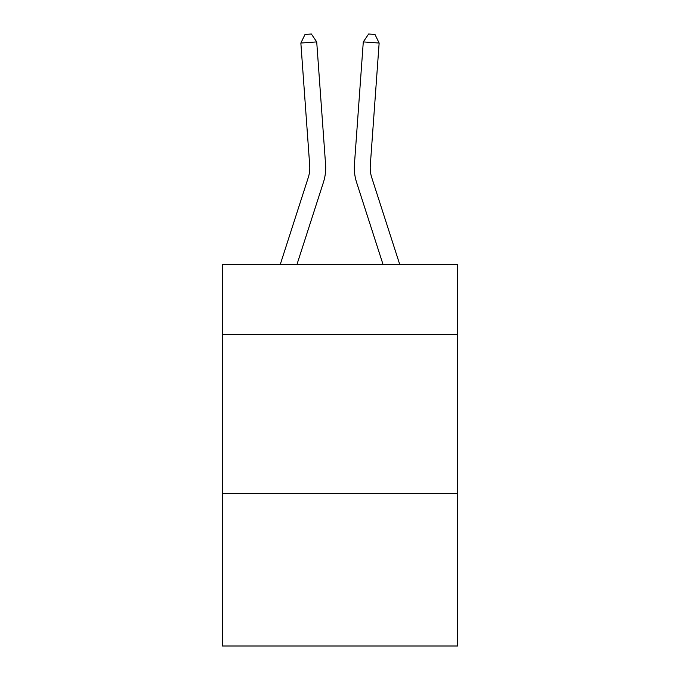 <?xml version="1.0" encoding="UTF-8"?>
<svg xmlns="http://www.w3.org/2000/svg" width="680" height="680" viewBox="0 0 680 680"><rect width="100%" height="100%" fill="white"/><g stroke="black" fill="none" stroke-linecap="round" stroke-linejoin="round"><path stroke-width="1.02" d="M457.64 334.424L457.64 264.477L222.36 264.477L222.36 334.424L457.64 334.424L457.64 646L222.36 646L222.36 334.424M457.64 493.391L222.36 493.391M280.253 264.477L308.261 177.582A31.79 31.79 0 0 0 309.714 165.529L300.857 43.044L316.71 41.905L325.567 164.381A47.694 47.694 0 0 1 323.391 182.461L296.956 264.477M399.747 264.477L371.739 177.582A31.79 31.79 0 0 1 370.286 165.529L379.142 43.044L363.29 41.905L354.433 164.381A47.694 47.694 0 0 0 356.609 182.461L383.044 264.477M371.739 177.582A31.79 31.79 0 0 1 370.286 165.529A31.79 31.79 0 0 0 371.739 177.582A31.79 31.79 0 0 1 370.286 165.529A31.79 31.79 0 0 0 371.739 177.582A31.79 31.79 0 0 1 370.286 165.529A31.79 31.79 0 0 0 371.739 177.582A31.79 31.79 0 0 1 370.286 165.529A31.79 31.79 0 0 0 371.739 177.582A31.79 31.79 0 0 1 370.286 165.529A31.79 31.79 0 0 0 371.739 177.582A31.79 31.79 0 0 1 370.286 165.529A31.79 31.79 0 0 0 371.739 177.582A31.79 31.79 0 0 1 370.286 165.529A31.79 31.79 0 0 0 371.739 177.582A31.79 31.79 0 0 1 370.286 165.529A31.79 31.79 0 0 0 371.739 177.582A31.79 31.79 0 0 1 370.286 165.529A31.79 31.79 0 0 0 371.739 177.582A31.79 31.79 0 0 1 370.286 165.529A31.79 31.79 0 0 0 371.739 177.582A31.79 31.79 0 0 1 370.286 165.529A31.79 31.79 0 0 0 371.739 177.582A31.79 31.79 0 0 1 370.286 165.529A31.79 31.79 0 0 0 371.739 177.582A31.79 31.79 0 0 1 370.286 165.529A31.79 31.79 0 0 0 371.739 177.582A31.79 31.79 0 0 1 370.286 165.529A31.79 31.79 0 0 0 371.739 177.582A31.79 31.79 0 0 1 370.286 165.529A31.79 31.79 0 0 0 371.739 177.582A31.79 31.79 0 0 1 370.286 165.529A31.79 31.79 0 0 0 371.739 177.582A31.79 31.79 0 0 1 370.286 165.529A31.79 31.79 0 0 0 371.739 177.582A31.79 31.79 0 0 1 370.286 165.529A31.79 31.79 0 0 0 371.739 177.582A31.79 31.79 0 0 1 370.286 165.529A31.79 31.79 0 0 0 371.739 177.582A31.79 31.79 0 0 1 370.286 165.529A31.79 31.79 0 0 0 371.739 177.582M363.29 41.905L354.433 164.381L363.29 41.905L354.433 164.381L363.29 41.905L354.433 164.381L363.29 41.905L354.433 164.381L363.29 41.905L354.433 164.381L363.29 41.905L354.433 164.381L363.29 41.905L354.433 164.381L363.29 41.905L354.433 164.381L363.29 41.905L354.433 164.381L363.29 41.905L354.433 164.381L363.29 41.905L354.433 164.381L363.29 41.905L354.433 164.381L363.29 41.905L354.433 164.381L363.29 41.905L354.433 164.381L363.29 41.905L354.433 164.381L363.29 41.905L354.433 164.381L363.29 41.905L354.433 164.381L363.29 41.905L354.433 164.381L363.29 41.905L354.433 164.381L363.29 41.905L354.433 164.381L363.29 41.905L368.645 34L374.986 34.459L379.142 43.044M308.261 177.582A31.79 31.79 0 0 0 309.714 165.529A31.79 31.79 0 0 1 308.261 177.582A31.79 31.79 0 0 0 309.714 165.529A31.79 31.79 0 0 1 308.261 177.582M300.857 43.044L305.014 34.459L311.355 34L316.71 41.905"/></g></svg>
